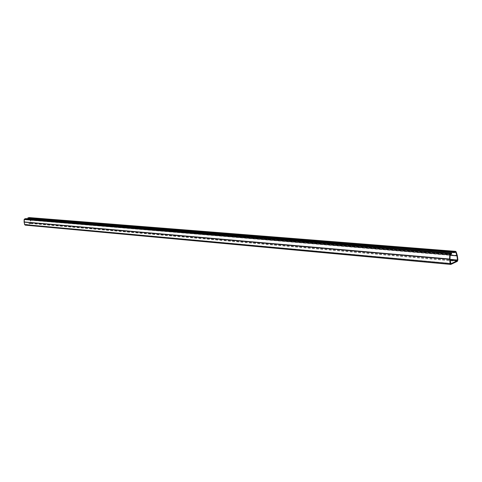 <?xml version="1.0" encoding="UTF-8"?>
<svg xmlns="http://www.w3.org/2000/svg" width="482" height="482" viewBox="0 0 482 482"><rect width="100%" height="100%" fill="white"/><g stroke="black" fill="none" stroke-linecap="round" stroke-linejoin="round"><path stroke-width="0.36" stroke-dasharray="2.41 1.81" d="M25.233 225.136L30.697 223.497L31.161 222.618L30.607 220.141L29.257 217.617M27.902 218.292L29.059 217.954L29.384 218.412M29.631 218.912L30.282 220.244L30.613 223.13L25.269 224.757L24.449 222.027L24.474 219.497L25.715 218.955L451.64 253.869M25.715 218.955L25.63 218.587M31.161 222.618L457.888 259.852M30.697 223.497L457.304 261.377M30.607 220.141L457.352 255.677M30.547 219.973L457.285 255.388M29.498 217.864L456.153 251.851M28.998 217.96L455.55 252.032M29.203 218.057L455.297 252.146M30.252 220.166L450.134 255.159M30.282 220.244L450.134 255.291M30.83 222.714L450.031 259.388M30.613 223.13L450.128 260.129M25.371 224.745L450.73 263.732M25.004 224.51L450.55 263.365M24.449 222.027L450.001 259.159M24.437 221.943L449.995 259.015M24.474 219.497L450.146 254.845M24.618 219.292L450.327 254.484M25.456 225.112L451.056 264.377M455.623 252.014L29.059 217.954M450.845 263.775L25.269 224.757"/><path stroke-width="0.72" d="M457.304 261.377L457.888 259.852L457.352 255.677L456.153 251.851L455.472 251.405L454.171 252.02L454.249 252.64L455.797 252.188L456.96 255.864L457.496 260.039L457.225 260.756L450.851 263.775L450.001 259.159L450.146 254.845L451.64 253.869L451.556 253.243L450.242 253.863L449.748 254.858L449.61 259.346L450.158 263.552L450.791 264.425L457.304 261.377M29.257 217.617L27.823 217.924L454.171 252.02M27.823 217.924L27.902 218.292L454.249 252.64M29.384 218.412L29.631 218.912M450.784 264.425L25.233 225.136L24.678 224.612L24.118 222.13L24.136 219.497L25.63 218.587L451.556 253.243M28.914 217.593L455.472 251.405M455.297 252.146L455.797 252.188M450.134 255.159L456.93 255.725M450.134 255.291L456.96 255.864M450.031 259.388L457.496 260.039M450.128 260.129L457.225 260.756M24.534 218.924L450.242 253.863M24.136 219.497L449.748 254.858M24.1 221.943L449.598 259.033M24.118 222.13L449.61 259.346M24.678 224.612L450.158 263.552M29.083 217.575L455.677 251.369"/></g></svg>
